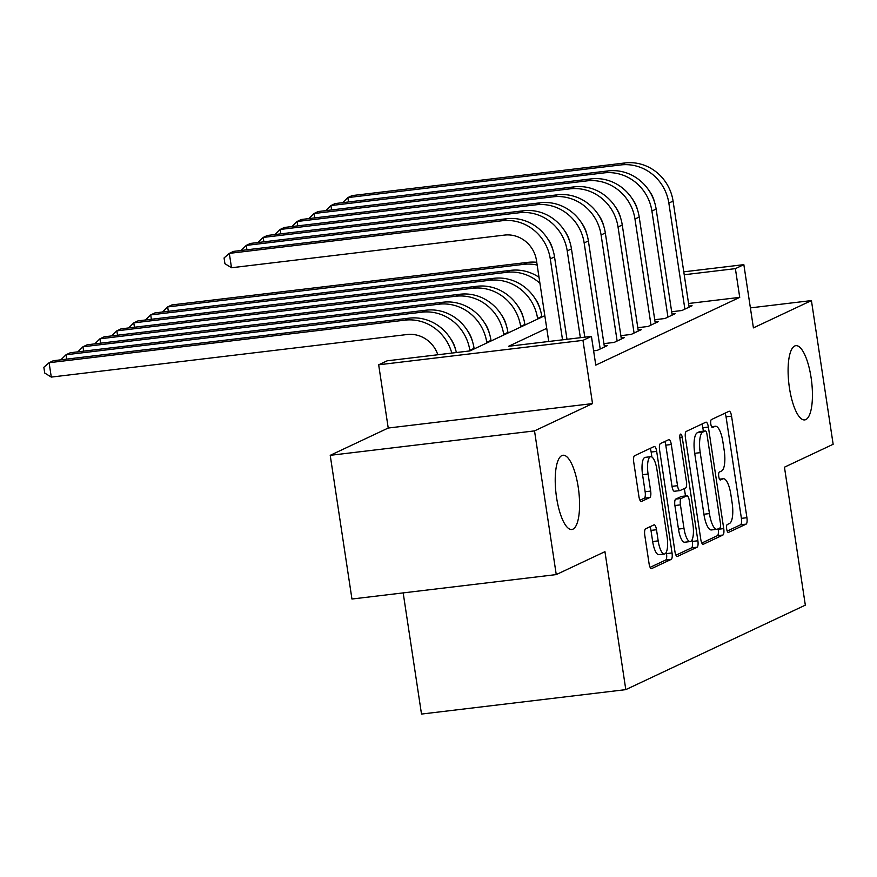 <?xml version="1.0" encoding="UTF-8"?>
<svg xmlns="http://www.w3.org/2000/svg" width="877" height="877" viewBox="0 0 877 877"><rect width="100%" height="100%" fill="white"/><g stroke="black" fill="none" stroke-linecap="round" stroke-linejoin="round"><path stroke-width="1.32" d="M726.693 529.039A4.012 1.228 83.2 0 0 728.327 532.471A4.012 1.228 83.2 0 0 728.447 532.438L746.108 524.128A5.733 1.754 83.2 0 0 746.919 517.704L731.561 416.147A5.733 1.754 83.2 0 0 729.215 411.236A5.733 1.754 83.2 0 0 729.05 411.28L711.39 419.59A4.012 1.228 83.2 0 0 710.819 424.095A4.012 1.228 83.2 0 0 712.453 427.527A4.012 1.228 83.2 0 0 712.573 427.494L714.865 426.419A18.34 5.613 83.2 0 1 715.413 426.255A18.34 5.613 83.2 0 1 722.911 441.964L724.194 450.427A18.34 5.613 83.2 0 1 721.607 470.993L719.315 472.067A4.012 1.228 83.2 0 0 718.756 476.562A4.012 1.228 83.2 0 0 720.39 480.004A4.012 1.228 83.2 0 0 720.51 479.96L722.801 478.886A18.34 5.613 83.2 0 1 723.35 478.732A18.34 5.613 83.2 0 1 730.848 494.442L732.131 502.905A18.34 5.613 83.2 0 1 729.543 523.459L727.252 524.534A4.012 1.228 83.2 0 0 726.693 529.039M578.239 487.272A37.382 11.423 83.2 0 0 562.957 455.262A37.382 11.423 83.2 0 0 556.555 497.478A37.382 11.423 83.2 0 0 571.837 529.489A37.382 11.423 83.2 0 0 578.239 487.272M811.104 377.691A37.382 11.423 83.2 0 0 795.823 345.67A37.382 11.423 83.2 0 0 789.432 387.886A37.382 11.423 83.2 0 0 804.702 419.908A37.382 11.423 83.2 0 0 811.104 377.691M645.593 528.82A5.733 1.754 83.2 0 0 644.781 535.244L649.09 563.736A5.733 1.754 83.2 0 0 651.436 568.647A5.733 1.754 83.2 0 0 651.611 568.603L671.223 559.373A5.733 1.754 83.2 0 0 672.034 552.948L656.676 451.381A5.733 1.754 83.2 0 0 654.33 446.481A5.733 1.754 83.2 0 0 654.154 446.525L634.542 455.755A5.733 1.754 83.2 0 0 633.731 462.179L638.938 496.601A5.733 1.754 83.2 0 0 641.284 501.512A5.733 1.754 83.2 0 0 641.449 501.458L649.846 497.511A5.733 1.754 83.2 0 0 650.657 491.087L648.081 474.018A15.337 4.692 83.2 0 1 650.701 456.698A15.337 4.692 83.2 0 1 656.972 469.831L667.079 536.691A15.337 4.692 83.2 0 1 664.459 554.012A15.337 4.692 83.2 0 1 658.188 540.879L656.5 529.73A5.733 1.754 83.2 0 0 654.154 524.819A5.733 1.754 83.2 0 0 653.99 524.874L645.593 528.82M556.248 574.588L351.951 599.024L330.223 455.327L534.521 430.892L556.248 574.588L604.944 551.677L625.805 689.629L805.327 605.141L784.455 467.189L833.15 444.277L811.422 300.581L753.409 327.877L743.849 264.646L735.386 268.636L739.728 297.369L595.779 365.117L591.427 336.373L582.964 340.364L378.667 364.799L387.13 360.82L469.951 350.91L544.825 315.676M534.521 430.892L592.523 403.595L582.964 340.364M700.789 539.41A5.733 1.754 83.2 0 0 703.135 544.321A5.733 1.754 83.2 0 0 703.31 544.266L722.922 535.036A5.733 1.754 83.2 0 0 723.733 528.612L708.375 427.055A5.733 1.754 83.2 0 0 706.029 422.144A5.733 1.754 83.2 0 0 705.853 422.199L686.242 431.429A5.733 1.754 83.2 0 0 685.43 437.853L700.789 539.41M697.072 547.204L677.461 556.435A5.733 1.754 83.2 0 1 677.285 556.478A5.733 1.754 83.2 0 1 674.939 551.578L659.581 450.022A5.733 1.754 83.2 0 1 660.392 443.598L668.789 439.64A5.733 1.754 83.2 0 1 668.954 439.596A5.733 1.754 83.2 0 1 671.3 444.496L677.526 485.694A5.733 1.754 83.2 0 0 679.872 490.594A5.733 1.754 83.2 0 0 680.048 490.55L685.617 487.93A5.733 1.754 83.2 0 0 686.428 481.506L679.938 438.621A4.012 1.228 83.2 0 1 680.629 434.093A4.012 1.228 83.2 0 1 682.262 437.524L697.884 540.78A5.733 1.754 83.2 0 1 697.072 547.204L691.547 547.862L675.959 555.196M811.422 300.581L750.383 307.882M671.672 311.752L681.911 310.524L692.074 305.744L688.96 306.117M654.735 319.721L664.974 318.504L675.137 313.714L672.023 314.087M637.798 327.691L648.048 326.474L658.199 321.684L655.086 322.056M620.861 335.661L631.111 334.444L641.273 329.653L638.149 330.026M603.924 343.631L614.174 342.414L624.336 337.623L621.212 337.996M593.608 350.811L597.237 350.383L607.399 345.593L604.275 345.966M739.728 297.369L688.566 303.497M403.179 592.896L421.508 714.064L625.805 689.629M592.523 403.595L388.226 428.031L330.223 455.327M388.226 428.031L378.667 364.799M546.744 328.338L508.605 346.283L591.427 336.373M735.386 268.636L684.213 274.753M683.775 271.837L743.849 264.646M727.197 531.089L740.594 524.786A5.733 1.754 83.2 0 0 741.405 518.362L726.046 416.805A5.733 1.754 83.2 0 0 725.016 413.177M703.376 431.155L702.85 427.713A5.733 1.754 83.2 0 0 701.83 424.095M701.808 543.038L717.397 535.694A5.733 1.754 83.2 0 0 718.208 529.269L718.142 528.831M719.896 527.998A4.012 1.228 83.2 0 0 720.466 523.503L706.983 434.356A4.012 1.228 83.2 0 0 705.338 430.925A4.012 1.228 83.2 0 0 705.218 430.958L702.817 432.087A18.34 5.613 83.2 0 0 700.219 452.653L709.438 513.582A18.34 5.613 83.2 0 0 716.937 529.291A18.34 5.613 83.2 0 0 717.485 529.138L719.896 527.998M699.945 431.583A4.012 1.228 83.2 0 0 699.824 431.583A4.012 1.228 83.2 0 0 699.703 431.616L705.218 430.958M716.937 529.291L711.411 529.949A18.34 5.613 83.2 0 1 703.913 514.24L694.705 453.31A18.34 5.613 83.2 0 1 697.292 432.756L699.703 431.616M674.523 491.208A5.733 1.754 83.2 0 1 674.347 491.263A5.733 1.754 83.2 0 1 672.012 486.351L665.786 445.165A5.733 1.754 83.2 0 0 664.755 441.537M684.356 488.522L685.485 495.954M692.106 539.793L692.359 541.438L697.884 540.78M683.994 528.425A15.337 4.692 83.2 0 0 690.265 541.558A15.337 4.692 83.2 0 0 692.885 524.238L689.322 500.69A5.733 1.754 83.2 0 0 686.987 495.779A5.733 1.754 83.2 0 0 686.812 495.823L681.243 498.443A5.733 1.754 83.2 0 0 680.431 504.867L683.994 528.425L678.469 529.083A15.337 4.692 83.2 0 0 684.74 542.216L690.265 541.558M681.637 496.448A5.733 1.754 83.2 0 0 681.462 496.437A5.733 1.754 83.2 0 0 681.286 496.492L686.812 495.823M678.469 529.083L674.906 505.536A5.733 1.754 83.2 0 1 675.718 499.112L681.286 496.492M691.547 547.862A5.733 1.754 83.2 0 0 692.359 541.438M664.459 554.012L658.934 554.67A15.337 4.692 83.2 0 1 652.663 541.537L650.975 530.388A5.733 1.754 83.2 0 0 649.956 526.77M650.701 456.698L645.176 457.355A15.337 4.692 83.2 0 0 642.556 474.676L648.081 474.018M639.958 500.219L644.332 498.169A5.733 1.754 83.2 0 0 645.132 491.745L642.556 474.676M651.907 457.027L651.151 452.05A5.733 1.754 83.2 0 0 650.131 448.421M650.109 567.364L665.698 560.03A5.733 1.754 83.2 0 0 666.509 553.606L666.301 552.236M162.475 312.004L167.66 306.928L523.514 264.361A43.806 41.493 64.8 0 1 537.173 265.051M168.318 311.302L167.66 306.928L171.892 304.933L527.757 262.366A43.806 41.493 64.8 0 1 536.757 262.3M625.148 162.936L620.905 164.931L347.873 197.588L352.105 195.593L625.148 162.936A43.806 41.493 64.8 0 1 673.076 201.096L689.114 307.136M620.905 164.931A43.806 41.493 64.8 0 1 668.844 203.08L684.882 309.132M654.505 202.05A29.204 27.658 -115.2 0 0 649.298 190.989M342.688 202.664L347.873 197.588L348.531 201.973M540.177 309.46A29.204 27.658 -115.2 0 0 534.97 298.388M145.538 319.973L150.723 314.898L506.577 272.33A43.806 41.493 64.8 0 1 539.925 283.282M151.381 319.272L150.723 314.898L154.955 312.903L510.82 270.335A43.806 41.493 64.8 0 1 539.015 277.275M541.898 317.046L541.811 316.465A43.806 41.493 64.8 0 0 493.883 278.305L138.018 320.872L133.786 322.868L489.651 280.3A43.806 41.493 64.8 0 1 537.579 318.45L537.667 319.042M523.24 317.43A29.204 27.658 -115.2 0 0 518.033 306.358M128.601 327.943L133.786 322.868L134.444 327.242M524.961 325.016L524.874 324.435A43.806 41.493 64.8 0 0 476.945 286.275L121.081 328.842L116.849 330.837L472.714 288.27A43.806 41.493 64.8 0 1 520.642 326.419L520.73 327.011M506.314 325.4A29.204 27.658 -115.2 0 0 501.096 314.328M111.675 335.913L116.849 330.837L117.507 335.211M508.024 332.986L507.936 332.405A43.806 41.493 64.8 0 0 460.008 294.244L104.144 336.812L99.912 338.807L455.777 296.24A43.806 41.493 64.8 0 1 503.705 334.389L503.793 334.981M489.377 333.37A29.204 27.658 -115.2 0 0 484.159 322.297M94.738 343.883L99.912 338.807L100.581 343.181M608.21 170.905L603.968 172.901L330.936 205.558L335.167 203.563L608.21 170.905A43.806 41.493 64.8 0 1 656.139 209.066L672.177 315.117M603.968 172.901A43.806 41.493 64.8 0 1 651.907 211.05L667.945 317.101M637.568 210.031A29.204 27.658 -115.2 0 0 632.361 198.958M325.751 210.633L330.936 205.558L331.594 209.943M591.273 178.875L587.042 180.87L313.999 213.528L318.23 211.532L591.273 178.875A43.806 41.493 64.8 0 1 639.201 217.036L655.24 323.087M587.042 180.87A43.806 41.493 64.8 0 1 634.97 219.02L651.008 325.071M620.631 218A29.204 27.658 -115.2 0 0 615.424 206.928M308.814 218.603L313.999 213.528L314.657 217.913M574.336 186.845L570.105 188.84L297.062 221.497L301.293 219.502L574.336 186.845A43.806 41.493 64.8 0 1 622.264 225.005L638.303 331.057M570.105 188.84A43.806 41.493 64.8 0 1 618.033 226.99L634.071 333.041M603.705 225.97A29.204 27.658 -115.2 0 0 598.487 214.898M291.888 226.573L297.062 221.497L297.72 225.882M557.399 194.815L553.168 196.81L280.125 229.467L284.356 227.472L557.399 194.815A43.806 41.493 64.8 0 1 605.327 232.975L621.365 339.026M553.168 196.81A43.806 41.493 64.8 0 1 601.096 234.959L617.134 341.01M586.768 233.94A29.204 27.658 -115.2 0 0 581.55 222.868M274.95 234.543L280.125 229.467L280.793 233.852M491.098 340.956L490.999 340.375A43.806 41.493 64.8 0 0 443.071 302.214L87.207 344.782L82.975 346.777L438.84 304.209A43.806 41.493 64.8 0 1 486.768 342.359L486.856 342.951M472.44 341.339A29.204 27.658 -115.2 0 0 467.233 330.267M77.801 351.852L82.975 346.777L83.644 351.151M540.462 202.784L536.231 204.78L263.188 237.437L267.43 235.453L540.462 202.784A43.806 41.493 64.8 0 1 588.39 240.945L604.428 346.996M536.231 204.78A43.806 41.493 64.8 0 1 584.159 242.929L600.197 348.98M569.831 241.909A29.204 27.658 -115.2 0 0 564.624 230.837M258.013 242.512L263.188 237.437L263.856 241.822M474.161 348.925L474.073 348.344A43.806 41.493 64.8 0 0 426.134 310.184L70.281 352.751L66.038 354.747L421.903 312.179A43.806 41.493 64.8 0 1 469.831 350.34L469.919 350.91M455.503 349.309A29.204 27.658 -115.2 0 0 450.296 338.237M60.864 359.822L66.038 354.747L66.707 359.132M523.525 210.754L519.294 212.749L246.251 245.407L250.493 243.422L523.525 210.754A43.806 41.493 64.8 0 1 571.464 248.915L584.806 337.174M519.294 212.749A43.806 41.493 64.8 0 1 567.222 250.91L580.355 337.7M552.894 249.879A29.204 27.658 -115.2 0 0 547.687 238.807M241.076 250.482L246.251 245.407L246.919 249.792M437.831 354.747A29.204 27.658 -115.2 0 0 407.136 334.521L51.283 377.088L44.716 373.032L43.85 367.288L49.101 362.716L404.966 320.149A43.806 41.493 64.8 0 1 451.798 353.08M51.283 377.088L49.101 362.716L53.344 360.721L409.197 318.154A43.806 41.493 64.8 0 1 456.391 352.532M506.588 218.724L502.357 220.719L229.325 253.376L233.556 251.392L506.588 218.724A43.806 41.493 64.8 0 1 554.527 256.884L566.991 339.3M502.357 220.719A43.806 41.493 64.8 0 1 550.285 258.879L562.53 339.837M548.728 341.482L536.483 260.524A29.204 27.658 -115.2 0 0 504.527 235.091L231.495 267.748L224.929 263.703L224.063 257.948L229.325 253.376L231.495 267.748M719.557 479.28L722.801 478.886M711.62 426.803L714.865 426.419M726.046 416.805L731.561 416.147M741.405 518.362L746.919 517.704M740.594 524.786L746.108 524.128M702.85 427.713L708.375 427.055M718.208 529.269L723.733 528.612M717.397 535.694L722.922 535.036M697.292 432.756L702.817 432.087M694.705 453.31L700.219 452.653M703.913 514.24L709.438 513.582M665.786 445.165L671.3 444.496M672.012 486.351L677.526 485.694M679.839 437.82L682.262 437.524M675.718 499.112L681.243 498.443M674.906 505.536L680.431 504.867M650.975 530.388L656.5 529.73M652.663 541.537L658.188 540.879M645.132 491.745L650.657 491.087M644.332 498.169L649.846 497.511M651.151 452.05L656.676 451.381M666.509 553.606L672.034 552.948M665.698 560.03L671.223 559.373M527.757 262.366L523.514 264.361M673.076 201.096L668.844 203.08M510.82 270.335L506.577 272.33M541.811 316.465L537.579 318.45M493.883 278.305L489.651 280.3M524.874 324.435L520.642 326.419M476.945 286.275L472.714 288.27M507.936 332.405L503.705 334.389M460.008 294.244L455.777 296.24M656.139 209.066L651.907 211.05M639.201 217.036L634.97 219.02M622.264 225.005L618.033 226.99M605.327 232.975L601.096 234.959M490.999 340.375L486.768 342.359M443.071 302.214L438.84 304.209M588.39 240.945L584.159 242.929M474.073 348.344L469.831 350.34M426.134 310.184L421.903 312.179M571.464 248.915L567.222 250.91M409.197 318.154L404.966 320.149M554.527 256.884L550.285 258.879M719.513 479.193L723.35 478.732M711.576 426.715L715.413 426.255M699.824 431.583L705.338 430.925M674.347 491.263L679.872 490.594M681.462 496.437L686.987 495.779"/></g></svg>
